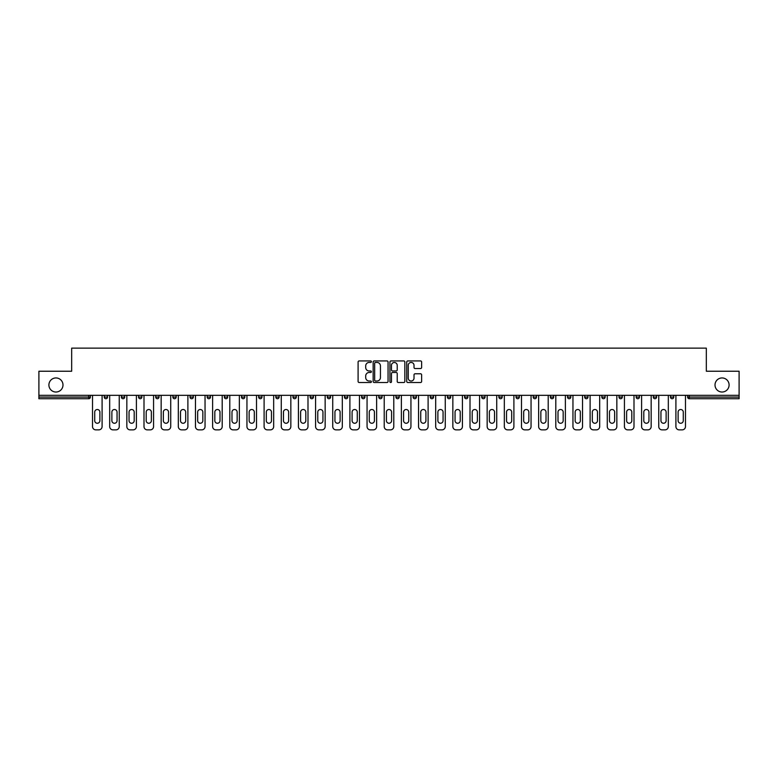 <?xml version="1.0" encoding="UTF-8"?>
<svg xmlns="http://www.w3.org/2000/svg" width="778" height="778" viewBox="0 0 778 778"><rect width="100%" height="100%" fill="white"/><g stroke="black" fill="none" stroke-linecap="round" stroke-linejoin="round"><path stroke-width="1.17" d="M715.011 384.984A7.041 7.041 0 0 0 722.052 392.024A7.041 7.041 0 0 0 729.093 384.984A7.041 7.041 0 0 0 722.052 377.943A7.041 7.041 0 0 0 715.011 384.984M48.907 384.984A7.041 7.041 0 0 0 55.948 392.024A7.041 7.041 0 0 0 62.989 384.984A7.041 7.041 0 0 0 55.948 377.943A7.041 7.041 0 0 0 48.907 384.984M371.398 361.692A0.759 0.759 0 0 0 370.649 360.934L359.173 360.934A1.079 1.079 0 0 0 358.094 362.013L358.094 381.444A1.079 1.079 0 0 0 359.173 382.523L370.649 382.523A0.759 0.759 0 0 0 371.398 381.774A0.759 0.759 0 0 0 370.649 381.016L369.161 381.016A3.452 3.452 0 0 1 365.709 377.563L365.709 375.939A3.452 3.452 0 0 1 369.161 372.487L370.649 372.487A0.759 0.759 0 0 0 371.398 371.728A0.759 0.759 0 0 0 370.649 370.98L369.161 370.98A3.452 3.452 0 0 1 365.709 367.517L365.709 365.903A3.452 3.452 0 0 1 369.161 362.451L370.649 362.451A0.759 0.759 0 0 0 371.398 361.692M420.548 368.548A1.079 1.079 0 0 0 421.627 367.469L421.627 362.013A1.079 1.079 0 0 0 420.548 360.934L407.808 360.934A1.079 1.079 0 0 0 406.729 362.013L406.729 381.444A1.079 1.079 0 0 0 407.808 382.523L420.548 382.523A1.079 1.079 0 0 0 421.627 381.444L421.627 374.86A1.079 1.079 0 0 0 420.548 373.78L415.102 373.78A1.079 1.079 0 0 0 414.022 374.86L414.022 378.127A2.888 2.888 0 0 1 411.134 381.016A2.888 2.888 0 0 1 408.246 378.127L408.246 365.339A2.888 2.888 0 0 1 411.134 362.451A2.888 2.888 0 0 1 414.022 365.339L414.022 367.469A1.079 1.079 0 0 0 415.102 368.548L420.548 368.548M38.9 395.321L38.9 371.232L71.673 371.232L71.673 348.136L706.327 348.136L706.327 371.232L739.1 371.232L739.1 395.321L38.9 395.321L38.9 397.081L88.721 397.081L88.721 395.321M388.057 362.013A1.079 1.079 0 0 0 386.977 360.934L374.237 360.934A1.079 1.079 0 0 0 373.158 362.013L373.158 381.444A1.079 1.079 0 0 0 374.237 382.523L386.977 382.523A1.079 1.079 0 0 0 388.057 381.444L388.057 362.013M391.023 360.934L403.763 360.934A1.079 1.079 0 0 1 404.842 362.013L404.842 381.444A1.079 1.079 0 0 1 403.763 382.523L398.317 382.523A1.079 1.079 0 0 1 397.227 381.444L397.227 373.566A1.079 1.079 0 0 0 396.148 372.487L392.54 372.487A1.079 1.079 0 0 0 391.46 373.566L391.46 381.774A0.759 0.759 0 0 1 390.702 382.523A0.759 0.759 0 0 1 389.943 381.774L389.943 362.013A1.079 1.079 0 0 1 391.023 360.934M88.721 398.735A1.653 1.653 0 0 0 90.374 397.081L88.721 397.081L88.721 398.735A1.653 1.653 0 0 0 90.374 397.081L90.374 395.321L90.374 397.081A1.653 1.653 0 0 1 88.721 398.735L38.9 398.735L38.9 397.081M739.1 395.321L739.1 398.735L689.279 398.735A1.653 1.653 0 0 1 687.626 397.081L687.626 395.321M107.529 395.321L107.529 397.081L104.233 397.081A1.653 1.653 0 0 0 105.886 398.735A1.653 1.653 0 0 1 104.233 397.081L104.233 395.321M121.397 395.321L121.397 397.081L121.397 395.321M124.694 395.321L124.694 397.081L124.694 395.321M141.849 395.321L141.849 397.081L138.552 397.081A1.653 1.653 0 0 0 140.205 398.735A1.653 1.653 0 0 1 138.552 397.081L138.552 395.321M155.707 395.321L155.707 397.081L155.707 395.321M159.013 395.321L159.013 397.081A1.653 1.653 0 0 1 157.36 398.735A1.653 1.653 0 0 1 155.707 397.081A1.653 1.653 0 0 0 157.36 398.735A1.653 1.653 0 0 0 159.013 397.081A1.653 1.653 0 0 1 157.36 398.735A1.653 1.653 0 0 1 155.707 397.081L159.013 397.081M172.872 397.081A1.653 1.653 0 0 0 174.515 398.735A1.653 1.653 0 0 0 176.168 397.081A1.653 1.653 0 0 1 174.515 398.735A1.653 1.653 0 0 0 176.168 397.081L176.168 395.321L176.168 397.081L172.872 397.081A1.653 1.653 0 0 0 174.515 398.735A1.653 1.653 0 0 1 172.872 397.081L172.872 395.321M193.323 395.321L193.323 397.081A1.653 1.653 0 0 1 191.68 398.735A1.653 1.653 0 0 1 190.026 397.081L190.026 395.321M210.488 395.321L210.488 397.081A1.653 1.653 0 0 1 208.835 398.735A1.653 1.653 0 0 1 207.181 397.081L207.181 395.321M225.99 398.735A1.653 1.653 0 0 0 227.643 397.081L227.643 395.321L227.643 397.081A1.653 1.653 0 0 1 225.99 398.735A1.653 1.653 0 0 1 224.346 397.081L224.346 395.321M244.798 395.321L244.798 397.081A1.653 1.653 0 0 1 243.154 398.735A1.653 1.653 0 0 1 241.501 397.081L241.501 395.321M260.309 398.735A1.653 1.653 0 0 0 261.962 397.081L261.962 395.321L261.962 397.081A1.653 1.653 0 0 1 260.309 398.735A1.653 1.653 0 0 1 258.666 397.081L258.666 395.321M279.117 395.321L279.117 397.081A1.653 1.653 0 0 1 277.474 398.735A1.653 1.653 0 0 1 275.82 397.081L275.82 395.321M292.975 395.321L292.975 397.081L292.975 395.321M296.282 395.321L296.282 397.081A1.653 1.653 0 0 1 294.629 398.735A1.653 1.653 0 0 1 292.975 397.081L296.282 397.081A1.653 1.653 0 0 1 294.629 398.735M313.437 395.321L313.437 397.081L310.14 397.081A1.653 1.653 0 0 0 311.784 398.735A1.653 1.653 0 0 1 310.14 397.081L310.14 395.321M328.948 398.735A1.653 1.653 0 0 0 330.592 397.081L330.592 395.321L330.592 397.081A1.653 1.653 0 0 1 328.948 398.735A1.653 1.653 0 0 1 327.295 397.081L327.295 395.321M347.756 395.321L347.756 397.081A1.653 1.653 0 0 1 346.103 398.735A1.653 1.653 0 0 1 344.45 397.081L344.45 395.321M364.911 395.321L364.911 397.081A1.653 1.653 0 0 1 363.258 398.735A1.653 1.653 0 0 1 361.614 397.081L361.614 395.321M382.066 395.321L382.066 397.081A1.653 1.653 0 0 1 380.423 398.735A1.653 1.653 0 0 1 378.769 397.081L378.769 395.321M395.934 397.081L399.231 397.081A1.653 1.653 0 0 1 397.577 398.735A1.653 1.653 0 0 0 399.231 397.081L399.231 395.321L399.231 397.081A1.653 1.653 0 0 1 397.577 398.735A1.653 1.653 0 0 1 395.934 397.081L395.934 395.321M416.386 395.321L416.386 397.081A1.653 1.653 0 0 1 414.742 398.735A1.653 1.653 0 0 1 413.089 397.081L413.089 395.321M430.244 395.321L430.244 397.081L430.244 395.321M433.55 395.321L433.55 397.081L433.55 395.321M447.408 395.321L447.408 397.081L447.408 395.321M450.705 395.321L450.705 397.081A1.653 1.653 0 0 1 449.052 398.735A1.653 1.653 0 0 1 447.408 397.081L450.705 397.081A1.653 1.653 0 0 1 449.052 398.735M464.563 395.321L464.563 397.081L464.563 395.321M467.86 395.321L467.86 397.081L467.86 395.321M481.718 395.321L481.718 397.081L481.718 395.321M485.025 395.321L485.025 397.081A1.653 1.653 0 0 1 483.371 398.735A1.653 1.653 0 0 1 481.718 397.081A1.653 1.653 0 0 0 483.371 398.735A1.653 1.653 0 0 0 485.025 397.081A1.653 1.653 0 0 1 483.371 398.735A1.653 1.653 0 0 1 481.718 397.081L485.025 397.081M502.18 395.321L502.18 397.081A1.653 1.653 0 0 1 500.526 398.735A1.653 1.653 0 0 1 498.883 397.081L498.883 395.321M519.334 395.321L519.334 397.081L516.038 397.081A1.653 1.653 0 0 0 517.691 398.735A1.653 1.653 0 0 1 516.038 397.081L516.038 395.321M536.499 395.321L536.499 397.081A1.653 1.653 0 0 1 534.846 398.735A1.653 1.653 0 0 1 533.202 397.081L533.202 395.321M550.357 395.321L550.357 397.081L550.357 395.321M553.654 395.321L553.654 397.081A1.653 1.653 0 0 1 552.01 398.735A1.653 1.653 0 0 1 550.357 397.081A1.653 1.653 0 0 0 552.01 398.735A1.653 1.653 0 0 1 550.357 397.081L553.654 397.081A1.653 1.653 0 0 1 552.01 398.735M570.819 395.321L570.819 397.081A1.653 1.653 0 0 1 569.165 398.735A1.653 1.653 0 0 1 567.512 397.081L567.512 395.321M587.974 395.321L587.974 397.081L584.677 397.081A1.653 1.653 0 0 0 586.32 398.735A1.653 1.653 0 0 1 584.677 397.081L584.677 395.321M605.128 395.321L605.128 397.081A1.653 1.653 0 0 1 603.485 398.735A1.653 1.653 0 0 1 601.832 397.081L601.832 395.321M622.293 395.321L622.293 397.081L618.987 397.081A1.653 1.653 0 0 0 620.64 398.735A1.653 1.653 0 0 1 618.987 397.081L618.987 395.321M639.448 395.321L639.448 397.081A1.653 1.653 0 0 1 637.795 398.735A1.653 1.653 0 0 1 636.151 397.081L636.151 395.321M656.603 395.321L656.603 397.081L653.306 397.081A1.653 1.653 0 0 0 654.959 398.735A1.653 1.653 0 0 1 653.306 397.081L653.306 395.321M673.767 395.321L673.767 397.081A1.653 1.653 0 0 1 672.114 398.735A1.653 1.653 0 0 1 670.471 397.081L670.471 395.321M107.529 397.081A1.653 1.653 0 0 1 105.886 398.735A1.653 1.653 0 0 0 107.529 397.081A1.653 1.653 0 0 1 105.886 398.735A1.653 1.653 0 0 1 104.233 397.081M123.041 398.735A1.653 1.653 0 0 1 121.397 397.081A1.653 1.653 0 0 0 123.041 398.735A1.653 1.653 0 0 0 124.694 397.081A1.653 1.653 0 0 1 123.041 398.735A1.653 1.653 0 0 1 121.397 397.081L124.694 397.081A1.653 1.653 0 0 1 123.041 398.735M141.849 397.081A1.653 1.653 0 0 1 140.205 398.735A1.653 1.653 0 0 0 141.849 397.081A1.653 1.653 0 0 1 140.205 398.735A1.653 1.653 0 0 1 138.552 397.081M311.784 398.735A1.653 1.653 0 0 0 313.437 397.081A1.653 1.653 0 0 1 311.784 398.735A1.653 1.653 0 0 1 310.14 397.081M431.897 398.735A1.653 1.653 0 0 1 430.244 397.081L433.55 397.081A1.653 1.653 0 0 1 431.897 398.735A1.653 1.653 0 0 0 433.55 397.081A1.653 1.653 0 0 1 431.897 398.735M466.216 398.735A1.653 1.653 0 0 1 464.563 397.081A1.653 1.653 0 0 0 466.216 398.735A1.653 1.653 0 0 0 467.86 397.081A1.653 1.653 0 0 1 466.216 398.735A1.653 1.653 0 0 1 464.563 397.081L467.86 397.081M517.691 398.735A1.653 1.653 0 0 0 519.334 397.081A1.653 1.653 0 0 1 517.691 398.735A1.653 1.653 0 0 1 516.038 397.081M586.32 398.735A1.653 1.653 0 0 0 587.974 397.081A1.653 1.653 0 0 1 586.32 398.735A1.653 1.653 0 0 1 584.677 397.081M622.293 397.081A1.653 1.653 0 0 1 620.64 398.735A1.653 1.653 0 0 0 622.293 397.081A1.653 1.653 0 0 1 620.64 398.735A1.653 1.653 0 0 1 618.987 397.081M654.959 398.735A1.653 1.653 0 0 0 656.603 397.081A1.653 1.653 0 0 1 654.959 398.735A1.653 1.653 0 0 1 653.306 397.081M672.114 398.735A1.653 1.653 0 0 0 673.767 397.081A1.653 1.653 0 0 1 672.114 398.735M689.279 395.321L689.279 398.735A1.653 1.653 0 0 1 687.626 397.081L739.1 397.081M375.424 362.451A0.759 0.759 0 0 0 374.665 363.2L374.665 380.257A0.759 0.759 0 0 0 375.424 381.016L376.99 381.016A3.452 3.452 0 0 0 380.442 377.563L380.442 365.903A3.452 3.452 0 0 0 376.99 362.451L375.424 362.451M397.227 365.388A2.888 2.888 0 0 0 394.349 362.499A2.888 2.888 0 0 0 391.46 365.388L391.46 369.9A1.079 1.079 0 0 0 392.54 370.98L396.148 370.98A1.079 1.079 0 0 0 397.227 369.9L397.227 365.388M102.093 395.321L102.093 426.558A3.297 3.297 0 0 1 98.787 429.864L95.82 429.864A3.297 3.297 0 0 1 92.524 426.558L92.524 395.321M94.722 412.097A2.587 2.587 0 0 1 97.308 409.51A2.587 2.587 0 0 1 99.885 412.097L99.885 420.674A2.587 2.587 0 0 1 97.308 423.261A2.587 2.587 0 0 1 94.722 420.674L94.722 412.097M119.248 395.321L119.248 426.558A3.297 3.297 0 0 1 115.951 429.864L112.975 429.864A3.297 3.297 0 0 1 109.679 426.558L109.679 395.321M111.876 412.097A2.587 2.587 0 0 1 114.463 409.51A2.587 2.587 0 0 1 117.05 412.097L117.05 420.674A2.587 2.587 0 0 1 114.463 423.261A2.587 2.587 0 0 1 111.876 420.674L111.876 412.097M136.403 395.321L136.403 426.558A3.297 3.297 0 0 1 133.106 429.864L130.14 429.864A3.297 3.297 0 0 1 126.833 426.558L126.833 395.321M129.041 412.097A2.587 2.587 0 0 1 131.618 409.51A2.587 2.587 0 0 1 134.205 412.097L134.205 420.674A2.587 2.587 0 0 1 131.618 423.261A2.587 2.587 0 0 1 129.041 420.674L129.041 412.097M153.567 395.321L153.567 426.558A3.297 3.297 0 0 1 150.261 429.864L147.295 429.864A3.297 3.297 0 0 1 143.998 426.558L143.998 395.321M146.196 412.097A2.587 2.587 0 0 1 148.783 409.51A2.587 2.587 0 0 1 151.37 412.097L151.37 420.674A2.587 2.587 0 0 1 148.783 423.261A2.587 2.587 0 0 1 146.196 420.674L146.196 412.097M170.722 395.321L170.722 426.558A3.297 3.297 0 0 1 167.426 429.864L164.45 429.864A3.297 3.297 0 0 1 161.153 426.558L161.153 395.321M163.351 412.097A2.587 2.587 0 0 1 165.938 409.51A2.587 2.587 0 0 1 168.525 412.097L168.525 420.674A2.587 2.587 0 0 1 165.938 423.261A2.587 2.587 0 0 1 163.351 420.674L163.351 412.097M187.887 395.321L187.887 426.558A3.297 3.297 0 0 1 184.581 429.864L181.614 429.864A3.297 3.297 0 0 1 178.318 426.558L178.318 395.321M180.515 412.097A2.587 2.587 0 0 1 183.102 409.51A2.587 2.587 0 0 1 185.679 412.097L185.679 420.674A2.587 2.587 0 0 1 183.102 423.261A2.587 2.587 0 0 1 180.515 420.674L180.515 412.097M205.042 395.321L205.042 426.558A3.297 3.297 0 0 1 201.745 429.864L198.769 429.864A3.297 3.297 0 0 1 195.472 426.558L195.472 395.321M197.67 412.097A2.587 2.587 0 0 1 200.257 409.51A2.587 2.587 0 0 1 202.844 412.097L202.844 420.674A2.587 2.587 0 0 1 200.257 423.261A2.587 2.587 0 0 1 197.67 420.674L197.67 412.097M222.197 395.321L222.197 426.558A3.297 3.297 0 0 1 218.9 429.864L215.934 429.864A3.297 3.297 0 0 1 212.627 426.558L212.627 395.321M214.825 412.097A2.587 2.587 0 0 1 217.412 409.51A2.587 2.587 0 0 1 219.999 412.097L219.999 420.674A2.587 2.587 0 0 1 217.412 423.261A2.587 2.587 0 0 1 214.825 420.674L214.825 412.097M239.361 395.321L239.361 426.558A3.297 3.297 0 0 1 236.055 429.864L233.089 429.864A3.297 3.297 0 0 1 229.792 426.558L229.792 395.321M231.99 412.097A2.587 2.587 0 0 1 234.577 409.51A2.587 2.587 0 0 1 237.154 412.097L237.154 420.674A2.587 2.587 0 0 1 234.577 423.261A2.587 2.587 0 0 1 231.99 420.674L231.99 412.097M256.516 395.321L256.516 426.558A3.297 3.297 0 0 1 253.22 429.864L250.244 429.864A3.297 3.297 0 0 1 246.947 426.558L246.947 395.321M249.145 412.097A2.587 2.587 0 0 1 251.732 409.51A2.587 2.587 0 0 1 254.318 412.097L254.318 420.674A2.587 2.587 0 0 1 251.732 423.261A2.587 2.587 0 0 1 249.145 420.674L249.145 412.097M273.671 395.321L273.671 426.558A3.297 3.297 0 0 1 270.374 429.864L267.408 429.864A3.297 3.297 0 0 1 264.102 426.558L264.102 395.321M266.309 412.097A2.587 2.587 0 0 1 268.887 409.51A2.587 2.587 0 0 1 271.473 412.097L271.473 420.674A2.587 2.587 0 0 1 268.887 423.261A2.587 2.587 0 0 1 266.309 420.674L266.309 412.097M290.836 395.321L290.836 426.558A3.297 3.297 0 0 1 287.529 429.864L284.563 429.864A3.297 3.297 0 0 1 281.266 426.558L281.266 395.321M283.464 412.097A2.587 2.587 0 0 1 286.051 409.51A2.587 2.587 0 0 1 288.638 412.097L288.638 420.674A2.587 2.587 0 0 1 286.051 423.261A2.587 2.587 0 0 1 283.464 420.674L283.464 412.097M307.991 395.321L307.991 426.558A3.297 3.297 0 0 1 304.694 429.864L301.718 429.864A3.297 3.297 0 0 1 298.421 426.558L298.421 395.321M300.619 412.097A2.587 2.587 0 0 1 303.206 409.51A2.587 2.587 0 0 1 305.793 412.097L305.793 420.674A2.587 2.587 0 0 1 303.206 423.261A2.587 2.587 0 0 1 300.619 420.674L300.619 412.097M325.146 395.321L325.146 426.558A3.297 3.297 0 0 1 321.849 429.864L318.883 429.864A3.297 3.297 0 0 1 315.586 426.558L315.586 395.321M317.784 412.097A2.587 2.587 0 0 1 320.371 409.51A2.587 2.587 0 0 1 322.948 412.097L322.948 420.674A2.587 2.587 0 0 1 320.371 423.261A2.587 2.587 0 0 1 317.784 420.674L317.784 412.097M342.31 395.321L342.31 426.558A3.297 3.297 0 0 1 339.014 429.864L336.038 429.864A3.297 3.297 0 0 1 332.741 426.558L332.741 395.321M334.939 412.097A2.587 2.587 0 0 1 337.526 409.51A2.587 2.587 0 0 1 340.112 412.097L340.112 420.674A2.587 2.587 0 0 1 337.526 423.261A2.587 2.587 0 0 1 334.939 420.674L334.939 412.097M359.465 395.321L359.465 426.558A3.297 3.297 0 0 1 356.168 429.864L353.202 429.864A3.297 3.297 0 0 1 349.896 426.558L349.896 395.321M352.094 412.097A2.587 2.587 0 0 1 354.68 409.51A2.587 2.587 0 0 1 357.267 412.097L357.267 420.674A2.587 2.587 0 0 1 354.68 423.261A2.587 2.587 0 0 1 352.094 420.674L352.094 412.097M376.63 395.321L376.63 426.558A3.297 3.297 0 0 1 373.323 429.864L370.357 429.864A3.297 3.297 0 0 1 367.06 426.558L367.06 395.321M369.258 412.097A2.587 2.587 0 0 1 371.845 409.51A2.587 2.587 0 0 1 374.422 412.097L374.422 420.674A2.587 2.587 0 0 1 371.845 423.261A2.587 2.587 0 0 1 369.258 420.674L369.258 412.097M393.785 395.321L393.785 426.558A3.297 3.297 0 0 1 390.488 429.864L387.512 429.864A3.297 3.297 0 0 1 384.215 426.558L384.215 395.321M386.413 412.097A2.587 2.587 0 0 1 389 409.51A2.587 2.587 0 0 1 391.587 412.097L391.587 420.674A2.587 2.587 0 0 1 389 423.261A2.587 2.587 0 0 1 386.413 420.674L386.413 412.097M410.94 395.321L410.94 426.558A3.297 3.297 0 0 1 407.643 429.864L404.677 429.864A3.297 3.297 0 0 1 401.37 426.558L401.37 395.321M403.578 412.097A2.587 2.587 0 0 1 406.155 409.51A2.587 2.587 0 0 1 408.742 412.097L408.742 420.674A2.587 2.587 0 0 1 406.155 423.261A2.587 2.587 0 0 1 403.578 420.674L403.578 412.097M428.104 395.321L428.104 426.558A3.297 3.297 0 0 1 424.798 429.864L421.832 429.864A3.297 3.297 0 0 1 418.535 426.558L418.535 395.321M420.733 412.097A2.587 2.587 0 0 1 423.32 409.51A2.587 2.587 0 0 1 425.906 412.097L425.906 420.674A2.587 2.587 0 0 1 423.32 423.261A2.587 2.587 0 0 1 420.733 420.674L420.733 412.097M445.259 395.321L445.259 426.558A3.297 3.297 0 0 1 441.962 429.864L438.986 429.864A3.297 3.297 0 0 1 435.69 426.558L435.69 395.321M437.888 412.097A2.587 2.587 0 0 1 440.474 409.51A2.587 2.587 0 0 1 443.061 412.097L443.061 420.674A2.587 2.587 0 0 1 440.474 423.261A2.587 2.587 0 0 1 437.888 420.674L437.888 412.097M462.414 395.321L462.414 426.558A3.297 3.297 0 0 1 459.117 429.864L456.151 429.864A3.297 3.297 0 0 1 452.854 426.558L452.854 395.321M455.052 412.097A2.587 2.587 0 0 1 457.629 409.51A2.587 2.587 0 0 1 460.216 412.097L460.216 420.674A2.587 2.587 0 0 1 457.629 423.261A2.587 2.587 0 0 1 455.052 420.674L455.052 412.097M479.579 395.321L479.579 426.558A3.297 3.297 0 0 1 476.282 429.864L473.306 429.864A3.297 3.297 0 0 1 470.009 426.558L470.009 395.321M472.207 412.097A2.587 2.587 0 0 1 474.794 409.51A2.587 2.587 0 0 1 477.381 412.097L477.381 420.674A2.587 2.587 0 0 1 474.794 423.261A2.587 2.587 0 0 1 472.207 420.674L472.207 412.097M496.734 395.321L496.734 426.558A3.297 3.297 0 0 1 493.437 429.864L490.471 429.864A3.297 3.297 0 0 1 487.164 426.558L487.164 395.321M489.362 412.097A2.587 2.587 0 0 1 491.949 409.51A2.587 2.587 0 0 1 494.536 412.097L494.536 420.674A2.587 2.587 0 0 1 491.949 423.261A2.587 2.587 0 0 1 489.362 420.674L489.362 412.097M513.898 395.321L513.898 426.558A3.297 3.297 0 0 1 510.592 429.864L507.626 429.864A3.297 3.297 0 0 1 504.329 426.558L504.329 395.321M506.527 412.097A2.587 2.587 0 0 1 509.113 409.51A2.587 2.587 0 0 1 511.691 412.097L511.691 420.674A2.587 2.587 0 0 1 509.113 423.261A2.587 2.587 0 0 1 506.527 420.674L506.527 412.097M531.053 395.321L531.053 426.558A3.297 3.297 0 0 1 527.756 429.864L524.78 429.864A3.297 3.297 0 0 1 521.484 426.558L521.484 395.321M523.682 412.097A2.587 2.587 0 0 1 526.268 409.51A2.587 2.587 0 0 1 528.855 412.097L528.855 420.674A2.587 2.587 0 0 1 526.268 423.261A2.587 2.587 0 0 1 523.682 420.674L523.682 412.097M548.208 395.321L548.208 426.558A3.297 3.297 0 0 1 544.911 429.864L541.945 429.864A3.297 3.297 0 0 1 538.639 426.558L538.639 395.321M540.846 412.097A2.587 2.587 0 0 1 543.423 409.51A2.587 2.587 0 0 1 546.01 412.097L546.01 420.674A2.587 2.587 0 0 1 543.423 423.261A2.587 2.587 0 0 1 540.846 420.674L540.846 412.097M565.373 395.321L565.373 426.558A3.297 3.297 0 0 1 562.066 429.864L559.1 429.864A3.297 3.297 0 0 1 555.803 426.558L555.803 395.321M558.001 412.097A2.587 2.587 0 0 1 560.588 409.51A2.587 2.587 0 0 1 563.175 412.097L563.175 420.674A2.587 2.587 0 0 1 560.588 423.261A2.587 2.587 0 0 1 558.001 420.674L558.001 412.097M582.528 395.321L582.528 426.558A3.297 3.297 0 0 1 579.231 429.864L576.255 429.864A3.297 3.297 0 0 1 572.958 426.558L572.958 395.321M575.156 412.097A2.587 2.587 0 0 1 577.743 409.51A2.587 2.587 0 0 1 580.33 412.097L580.33 420.674A2.587 2.587 0 0 1 577.743 423.261A2.587 2.587 0 0 1 575.156 420.674L575.156 412.097M599.682 395.321L599.682 426.558A3.297 3.297 0 0 1 596.386 429.864L593.42 429.864A3.297 3.297 0 0 1 590.113 426.558L590.113 395.321M592.321 412.097A2.587 2.587 0 0 1 594.898 409.51A2.587 2.587 0 0 1 597.485 412.097L597.485 420.674A2.587 2.587 0 0 1 594.898 423.261A2.587 2.587 0 0 1 592.321 420.674L592.321 412.097M616.847 395.321L616.847 426.558A3.297 3.297 0 0 1 613.55 429.864L610.574 429.864A3.297 3.297 0 0 1 607.278 426.558L607.278 395.321M609.475 412.097A2.587 2.587 0 0 1 612.062 409.51A2.587 2.587 0 0 1 614.649 412.097L614.649 420.674A2.587 2.587 0 0 1 612.062 423.261A2.587 2.587 0 0 1 609.475 420.674L609.475 412.097M634.002 395.321L634.002 426.558A3.297 3.297 0 0 1 630.705 429.864L627.739 429.864A3.297 3.297 0 0 1 624.433 426.558L624.433 395.321M626.63 412.097A2.587 2.587 0 0 1 629.217 409.51A2.587 2.587 0 0 1 631.804 412.097L631.804 420.674A2.587 2.587 0 0 1 629.217 423.261A2.587 2.587 0 0 1 626.63 420.674L626.63 412.097M651.167 395.321L651.167 426.558A3.297 3.297 0 0 1 647.86 429.864L644.894 429.864A3.297 3.297 0 0 1 641.597 426.558L641.597 395.321M643.795 412.097A2.587 2.587 0 0 1 646.382 409.51A2.587 2.587 0 0 1 648.959 412.097L648.959 420.674A2.587 2.587 0 0 1 646.382 423.261A2.587 2.587 0 0 1 643.795 420.674L643.795 412.097M668.321 395.321L668.321 426.558A3.297 3.297 0 0 1 665.025 429.864L662.049 429.864A3.297 3.297 0 0 1 658.752 426.558L658.752 395.321M660.95 412.097A2.587 2.587 0 0 1 663.537 409.51A2.587 2.587 0 0 1 666.124 412.097L666.124 420.674A2.587 2.587 0 0 1 663.537 423.261A2.587 2.587 0 0 1 660.95 420.674L660.95 412.097M685.476 395.321L685.476 426.558A3.297 3.297 0 0 1 682.18 429.864L679.213 429.864A3.297 3.297 0 0 1 675.907 426.558L675.907 395.321M678.115 412.097A2.587 2.587 0 0 1 680.692 409.51A2.587 2.587 0 0 1 683.279 412.097L683.279 420.674A2.587 2.587 0 0 1 680.692 423.261A2.587 2.587 0 0 1 678.115 420.674L678.115 412.097M191.68 398.735A1.653 1.653 0 0 0 193.323 397.081L190.026 397.081M208.835 398.735A1.653 1.653 0 0 0 210.488 397.081L207.181 397.081M227.643 397.081L224.346 397.081M243.154 398.735A1.653 1.653 0 0 0 244.798 397.081L241.501 397.081M261.962 397.081L258.666 397.081M277.474 398.735A1.653 1.653 0 0 0 279.117 397.081L275.82 397.081M330.592 397.081L327.295 397.081M346.103 398.735A1.653 1.653 0 0 0 347.756 397.081L344.45 397.081M363.258 398.735A1.653 1.653 0 0 0 364.911 397.081L361.614 397.081M380.423 398.735A1.653 1.653 0 0 0 382.066 397.081L378.769 397.081M414.742 398.735A1.653 1.653 0 0 0 416.386 397.081L413.089 397.081M500.526 398.735A1.653 1.653 0 0 0 502.18 397.081L498.883 397.081M534.846 398.735A1.653 1.653 0 0 0 536.499 397.081L533.202 397.081M569.165 398.735A1.653 1.653 0 0 0 570.819 397.081L567.512 397.081M603.485 398.735A1.653 1.653 0 0 0 605.128 397.081L601.832 397.081M637.795 398.735A1.653 1.653 0 0 0 639.448 397.081L636.151 397.081M673.767 397.081L670.471 397.081M689.279 398.735A1.653 1.653 0 0 1 687.626 397.081"/></g></svg>
